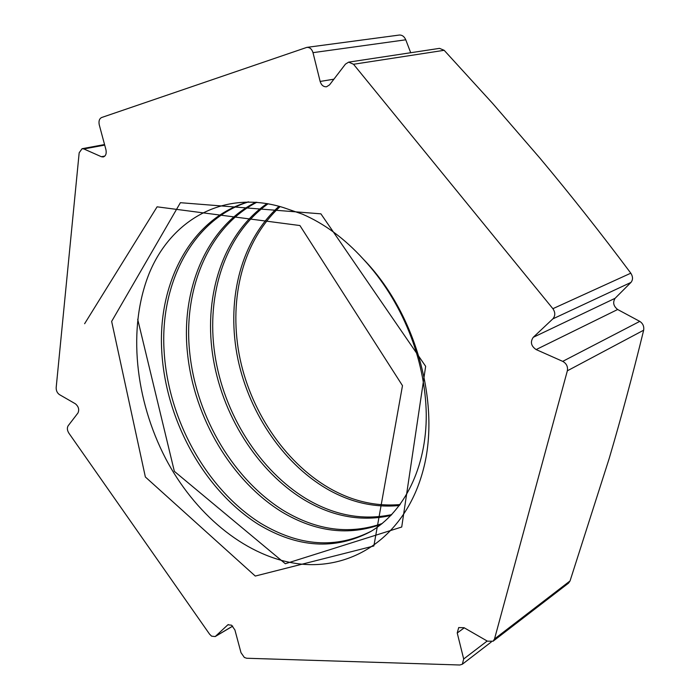 <?xml version="1.0" encoding="UTF-8"?>
<svg xmlns="http://www.w3.org/2000/svg" width="700" height="700" viewBox="0 0 700 700"><rect width="100%" height="100%" fill="white"/><g stroke="black" fill="none" stroke-linecap="round" stroke-linejoin="round"><path stroke-width="1.05" d="M353.526 64.269L348.661 62.134L439.53 48.361L444.168 50.304L353.526 64.269L552.878 308.691L630.814 273.184C600.924 233.188 570.561 194.758 539.718 157.894L492.59 103.373L444.168 50.304M348.661 62.134L345.45 64.12L329.543 84.875L326.55 86.765C323.47 86.949 321.335 85.181 320.145 81.445L312.996 52.657C311.859 49.035 309.811 47.276 306.871 47.373L101.64 117.513C99.321 118.703 98.534 121.144 99.26 124.828L105.945 149.73C106.68 153.615 105.779 156.03 103.259 156.966L101.377 156.721L83.86 148.951L82.058 148.715L79.17 152.793L56.175 387.616C56.114 390.679 57.207 393.015 59.456 394.616L75.399 403.804C78.593 406.534 79.45 409.605 77.954 413L68.136 425.793C66.92 427.884 67.156 430.316 68.845 433.116L209.589 634.183L211.593 636.169L215.197 636.562L227.876 624.794L231.551 625.188L234.894 629.921L241.01 652.697L244.352 657.457L246.636 658.245L459.812 665L462.341 664.23L463.689 658.989L457.231 632.992L458.692 627.576L464.056 627.707L487.401 641.156L493.054 641.226L494.506 638.977L570.054 580.921L609.201 458.465C621.346 417.226 632.835 374.465 643.668 330.199L567.35 370.808L494.506 638.977M248.299 201.871C191.231 218.102 157.526 283.019 161.77 351.339C165.716 421.251 204.864 490.639 258.387 524.379C297.491 547.872 334.81 550.331 370.326 531.755C404.11 511.998 426.624 467.512 426.256 414.339C425.46 359.144 401.931 300.536 363.352 259.175C344.645 238.612 324.293 223.589 302.295 214.104L283.5 207.602C223.51 188.886 170.643 220.316 148.995 273.901C127.418 328.23 135.03 399.586 165.707 458.649L168.28 463.435C198.362 517.571 248.01 557.559 299.092 563.876C353.675 570.343 406.035 535.692 423.334 469.49C440.886 403.611 415.905 312.988 363.352 259.175M248.614 201.871C192.447 219.082 159.565 283.902 164.15 351.75C168.438 421.146 207.419 489.79 260.575 523.233C299.18 546.394 336.114 549.028 371.385 531.134M256.891 202.248C208.355 227.124 182.63 290.019 189.831 353.64C196.752 418.101 234.203 480.235 284.113 510.912C317.223 530.582 349.939 534.774 382.261 523.486M255.946 202.178C206.824 226.485 180.504 289.608 187.53 353.57C194.241 418.451 231.831 481.11 282.004 512.015C315.613 532 348.714 536.069 381.325 524.23M268.126 203.752C225.409 234.106 205.931 293.947 214.786 353.999C223.58 413.945 259.656 470.802 306.749 499.074C334.635 515.48 362.994 520.651 391.816 514.587M267.059 203.56C223.834 233.468 203.814 293.624 212.537 353.99C221.183 414.339 257.381 471.651 304.719 500.133C333.069 516.827 361.83 521.938 390.994 515.445M280.14 206.579C243.005 240.888 228.856 297.342 239.076 353.92C249.366 409.474 284.121 461.65 328.527 487.681C351.54 501.034 375.419 506.651 400.164 504.551M279.029 206.264C241.377 240.284 226.782 297.045 236.889 353.938C247.056 409.885 281.925 462.472 326.576 488.696C350.026 502.32 374.316 507.929 399.446 505.514M567.35 370.808C568.05 366.642 566.501 363.493 562.721 361.366L536.13 349.571C531.064 346.071 530.101 341.985 533.242 337.312L552.816 318.894C555.406 315.849 555.424 312.445 552.878 308.691M562.721 361.366L639.774 321.379L617.654 309.505C613.445 306.127 612.596 302.391 615.099 298.296L630.971 282.415L552.816 318.894M410.707 52.727L405.764 39.795L312.996 52.657M639.774 321.379C642.906 323.444 644.201 326.384 643.668 330.199M630.814 273.184C633.01 276.719 633.062 279.79 630.971 282.415M306.871 47.373L399.455 35.026C402.211 34.965 404.311 36.549 405.764 39.795M570.054 580.921L568.549 583.117M137.69 319.27L174.352 471.336L285.329 563.727L401.721 527.021L425.652 366.319L320.906 213.841L180.399 202.694L111.65 321.405L145.364 476.98L255.273 576.056L373.861 545.974L402.483 385.648L299.915 225.54L157.097 206.824L84.621 323.715M215.626 636.239L232.68 626.097M228.392 624.566L227.421 625.144M101.377 156.721L104.886 156.048M104.703 145.093L83.86 148.951M463.689 658.989L487.183 641.025M464.266 627.83L457.231 632.992M533.242 337.312L615.099 298.296M617.654 309.505L536.13 349.571M320.145 81.445L333.909 79.179M215.197 636.562L232.724 626.141M166.215 459.611L168.28 463.435M82.058 148.715L104.562 144.55M493.054 641.226L568.549 583.126M462.341 664.23L491.278 641.988"/></g></svg>
